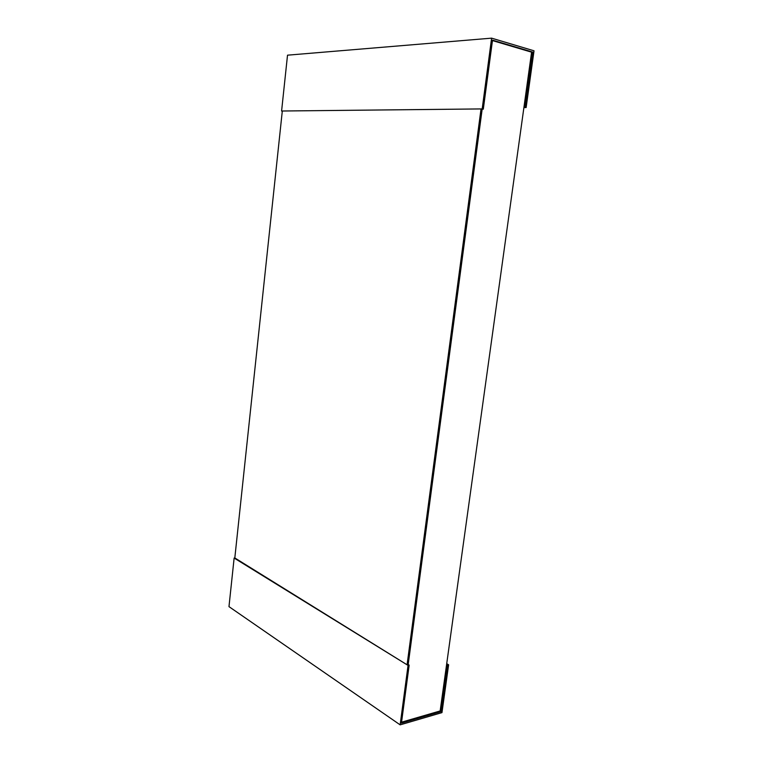 <?xml version="1.0" encoding="UTF-8"?>
<svg xmlns="http://www.w3.org/2000/svg" width="763" height="763" viewBox="0 0 763 763"><rect width="100%" height="100%" fill="white"/><g stroke="black" fill="none" stroke-linecap="round" stroke-linejoin="round"><path stroke-width="1.14" d="M532.765 52.094L525.097 107.297L526.136 107.545L534.024 50.806L491.61 38.15L482.187 108.918L483.303 109.176L492.507 40.153L532.765 52.094L531.592 52.17L440.156 710.954L401.557 722.18M531.592 52.17L492.45 40.573M440.156 710.954L441.119 711.583L401.424 723.152L409.159 665.136L408.186 664.535L482.159 109.185L481.043 108.928L407.08 664.802L408.186 664.535L482.159 109.185L483.303 109.176M491.61 38.15L287.517 55.174L281.595 111.017L482.187 108.918M282.291 111.15L281.595 111.017M525.097 107.297L523.943 107.306M526.136 107.545L523.904 107.573M409.159 665.136L408.062 665.403L234.813 557.944M408.062 665.403L400.146 724.85L228.976 606.633L234.136 558.039M400.146 724.85L441.968 712.613L448.615 664.783L447.585 665.04L441.119 711.583M447.585 665.04L446.603 664.468M448.615 664.783L446.717 663.667M407.08 664.802L234.766 558.43L282.31 111.007L481.043 108.928"/></g></svg>
